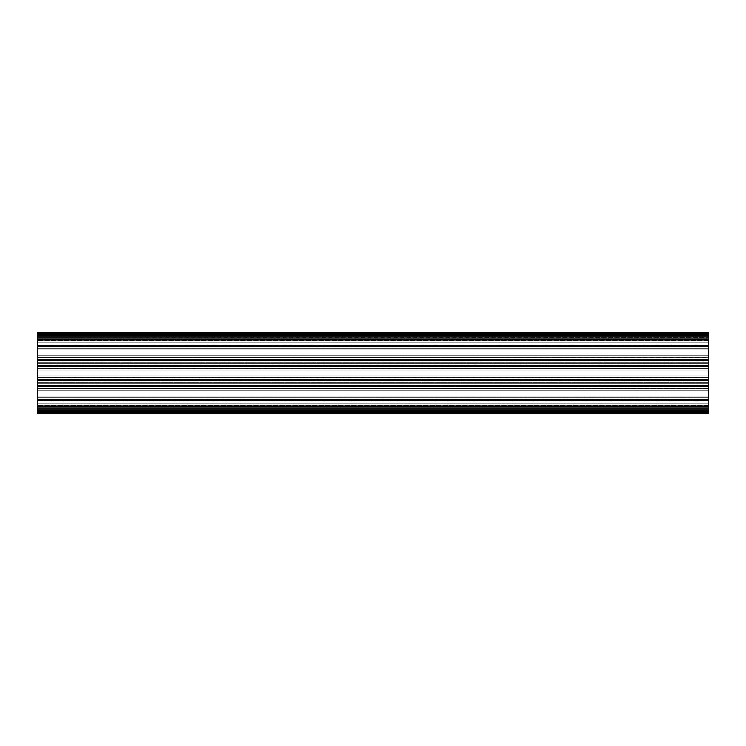 <?xml version="1.0" encoding="UTF-8"?>
<svg xmlns="http://www.w3.org/2000/svg" width="746" height="746" viewBox="0 0 746 746"><rect width="100%" height="100%" fill="white"/><g stroke="black" fill="none" stroke-linecap="round" stroke-linejoin="round"><path stroke-width="0.56" stroke-dasharray="3.73 2.8" d="M708.7 342.787L708.7 340.502L708.7 342.787L37.3 342.787L708.7 342.787L708.7 340.502L708.7 342.787L37.3 342.787L37.3 340.502L37.3 342.787L708.7 342.787L708.7 362.192L37.3 362.192L37.3 359.106L708.7 359.106L37.3 359.106L708.7 359.106L37.3 359.106L37.3 355.777L708.7 355.777L37.3 355.777L708.7 355.777L37.3 355.777L37.3 349.939L708.7 349.939L37.3 349.939L708.7 349.939L37.3 349.939L37.3 346.61L708.7 346.61L37.3 346.61L708.7 346.61L37.3 346.61L37.3 340.502L37.3 342.787L708.7 342.787L37.3 342.787L37.3 340.027L708.7 340.036L708.7 337.453L37.3 337.248L708.7 337.248L708.7 339.971L37.3 339.971L37.3 348.326L37.3 345.743L708.7 345.743L708.7 348.121L37.3 348.121L708.7 348.326L37.3 348.326L708.7 348.326L37.3 348.326L708.7 348.326L708.7 345.603L37.3 345.603L708.7 345.603L708.7 339.971L37.3 339.971L37.3 337.248L708.7 337.248L37.3 337.248L708.7 337.248L37.3 337.453L37.3 339.831L708.7 339.831L37.3 340.036L708.7 340.036L37.3 340.036L708.7 340.036L37.3 340.036L37.3 339.495L708.7 339.495L37.3 339.831L708.7 340.036L37.3 340.036L708.7 340.027L37.3 340.036L37.3 336.81L708.7 336.81L708.7 340.027L37.3 339.971L37.3 337.248L37.3 339.831L708.7 339.831L708.7 337.453L37.3 337.453L708.7 337.248L37.3 337.248L708.7 337.248L37.3 337.248L708.7 337.248L708.7 339.971L37.3 340.036L37.3 334.189L708.7 334.189L708.7 336.81L37.3 336.81L37.3 334.189L708.7 334.189L37.3 334.189L708.7 334.189L708.7 336.81L37.3 336.81L708.7 336.81L708.7 342.787L37.3 342.787L37.3 340.027L708.7 340.027L37.3 340.036L37.3 337.248L37.3 340.017L37.3 339.495L708.7 339.495L37.3 339.495L708.7 339.299L37.3 339.299L708.7 339.094L37.3 339.299L708.7 339.299L37.3 339.299L37.3 334.394L708.7 334.394L708.7 339.094L37.3 339.094L37.3 332.716L708.7 332.716L708.7 334.394L37.3 334.394L708.7 334.059L37.3 333.854L708.7 333.593L37.3 332.921L708.7 332.716L37.3 332.716L708.7 332.716L37.3 332.716L708.7 332.921L37.3 333.182L708.7 333.182L37.3 333.387L708.7 333.387L37.3 333.387L708.7 333.593L37.3 333.854L708.7 334.059L37.3 334.059L708.7 334.059L37.3 334.264L708.7 334.264L708.7 336.036L37.3 336.036L37.3 334.264L708.7 334.264L708.7 338.759L37.3 338.759L37.3 336.036L708.7 336.036L708.7 338.759L37.3 338.759L708.7 338.759L37.3 338.759L37.3 336.036L708.7 336.036L37.3 336.036L37.3 334.264L708.7 334.264L37.3 334.059L708.7 334.059L37.3 334.059L708.7 333.854L37.3 334.059L708.7 334.059L37.3 333.854L708.7 333.854L37.3 333.854L708.7 333.387L37.3 333.593L708.7 333.593L37.3 332.921L708.7 332.921L37.3 332.716L708.7 332.716L37.3 332.716L708.7 332.716L37.3 332.716L708.7 332.921L37.3 333.182L708.7 333.182L37.3 333.387L708.7 333.387L37.3 333.387L708.7 333.593L37.3 333.854L708.7 334.059L37.3 334.059L708.7 334.059L37.3 334.264L708.7 334.264L708.7 336.036L37.3 336.036L37.3 334.264L708.7 334.264L708.7 338.759L37.3 338.759L37.3 336.036L708.7 336.036L708.7 338.759L37.3 338.759L708.7 338.759L37.3 338.759L37.3 336.036L708.7 336.036L37.3 336.036L37.3 334.264L708.7 334.264L37.3 334.059L708.7 334.059L37.3 334.059L708.7 333.854L37.3 334.059L37.3 332.716L708.7 332.716L37.3 333.182L708.7 333.854L37.3 333.854L708.7 333.593L37.3 333.593L708.7 333.387L37.3 333.387L708.7 333.387L37.3 332.716L37.3 338.759L37.3 332.716L37.3 338.759L37.3 332.716L708.7 332.716L708.7 334.059L708.7 333.406L708.7 333.938L37.3 333.686L37.3 334.497L708.7 334.497L708.7 336.241L37.3 336.241L37.3 335.439L708.7 335.439L37.3 335.439L37.3 336.241L708.7 336.241L37.3 336.241L708.7 336.241L708.7 335.439L37.3 335.439L37.3 334.497L708.7 334.497L708.7 333.686L37.3 333.686L708.7 333.686L708.7 334.497L37.3 334.497L37.3 333.686L708.7 333.686L708.7 340.017L37.3 340.027L37.3 346.61L708.7 346.61L708.7 342.787L37.3 342.787L708.7 342.787L37.3 342.787L37.3 345.072L37.3 342.787L708.7 342.787L708.7 345.072L708.7 342.787L37.3 342.787L37.3 337.248L37.3 345.603L708.7 345.538L708.7 348.121L37.3 348.121L708.7 348.326L708.7 345.603L37.3 345.603L37.3 348.326L708.7 348.326L37.3 348.326L708.7 348.326L37.3 348.121L37.3 345.743L708.7 345.743L37.3 345.538L37.3 348.326L37.3 345.557L708.7 345.538L37.3 345.538L708.7 345.538L37.3 345.743L37.3 346.275L708.7 346.275L37.3 346.275L708.7 346.275L37.3 346.275L708.7 346.275L708.7 359.441L37.3 359.441L708.7 359.441L37.3 359.441L708.7 359.637L708.7 360.178L37.3 360.178L708.7 359.973L708.7 357.595L37.3 357.595L37.3 359.973L708.7 359.973L708.7 357.39L37.3 357.39L708.7 357.39L37.3 357.39L708.7 357.39L708.7 360.113L37.3 360.113L37.3 357.39L708.7 357.39L708.7 360.113L37.3 360.113L708.7 360.113L37.3 360.113L37.3 365.745L708.7 365.745L708.7 368.263L37.3 368.468L708.7 368.468L708.7 365.745L37.3 365.745L37.3 368.468L708.7 368.468L37.3 368.468L708.7 368.468L37.3 368.263L37.3 365.885L708.7 365.885L37.3 365.68L37.3 368.468L37.3 365.885L37.3 366.417L708.7 366.417L37.3 366.417L708.7 366.417L37.3 366.417L708.7 366.417L708.7 379.583L37.3 379.583L708.7 379.583L37.3 379.583L708.7 379.779L708.7 380.32L37.3 380.32L708.7 380.115L708.7 377.737L37.3 377.737L37.3 380.115L708.7 380.115L708.7 377.532L37.3 377.532L708.7 377.532L37.3 377.532L708.7 377.532L708.7 380.255L37.3 380.255L37.3 377.532L708.7 377.532L708.7 380.32L37.3 380.32L708.7 380.255L708.7 385.887L37.3 385.887L708.7 385.822L37.3 385.887L37.3 388.61L708.7 388.61L708.7 385.887L37.3 385.887L37.3 388.61L708.7 388.61L37.3 388.61L708.7 388.61L37.3 388.405L37.3 386.027L708.7 386.027L708.7 388.405L37.3 388.405L37.3 385.822L708.7 385.822L37.3 386.027L37.3 386.559L708.7 386.559L37.3 386.559L708.7 386.559L37.3 386.559L708.7 386.559L708.7 399.725L37.3 399.725L708.7 399.725L37.3 399.725L708.7 399.921L708.7 400.462L37.3 400.462L708.7 400.257L708.7 397.879L37.3 397.879L37.3 400.257L708.7 400.257L708.7 397.674L37.3 397.674L708.7 397.674L37.3 397.674L708.7 397.674L708.7 400.397L37.3 400.397L37.3 397.674L708.7 397.674L708.7 400.462L37.3 400.462L708.7 400.397L708.7 406.029L37.3 405.964L708.7 405.964L37.3 406.029L37.3 408.752L708.7 408.752L708.7 406.029L37.3 406.029L37.3 408.752L708.7 408.752L37.3 408.752L708.7 408.752L37.3 408.547L37.3 406.169L708.7 406.169L708.7 408.547L37.3 408.547L37.3 405.964L708.7 405.964L37.3 406.169L37.3 406.701L708.7 406.701L37.3 406.701L708.7 406.701L37.3 406.701L708.7 406.701L708.7 413.284L37.3 413.284L708.7 413.284L37.3 413.284L708.7 413.284L37.3 412.818L708.7 413.079L37.3 412.613L708.7 412.818L37.3 412.818L708.7 412.613L37.3 412.613L708.7 412.613L37.3 412.613L708.7 412.613L37.3 412.146L708.7 412.407L37.3 412.146L708.7 412.146L37.3 411.941L708.7 411.941L37.3 411.736L708.7 411.941L37.3 411.941L708.7 411.736L708.7 409.964L37.3 409.964L37.3 411.736L708.7 411.736L708.7 407.241L37.3 407.241L37.3 409.964L708.7 409.964L708.7 407.241L37.3 407.241L708.7 407.241L37.3 407.241L37.3 409.964L708.7 409.964L37.3 409.964L37.3 411.736L708.7 411.736L37.3 411.941L708.7 411.941L37.3 411.941L708.7 412.146L37.3 412.146L708.7 412.407L37.3 412.407L708.7 412.613L37.3 412.613L708.7 412.613L37.3 413.284L708.7 413.284L37.3 413.284L708.7 413.284L37.3 413.284L708.7 413.284L37.3 412.818L708.7 413.079L37.3 412.613L708.7 412.818L37.3 412.818L708.7 412.613L37.3 412.613L708.7 412.613L37.3 412.613L708.7 412.613L37.3 412.146L708.7 412.407L37.3 412.146L708.7 412.146L37.3 411.941L708.7 411.941L37.3 411.736L708.7 411.941L37.3 411.941L708.7 411.736L708.7 409.964L37.3 409.964L37.3 411.736L708.7 411.736L708.7 407.241L37.3 407.241L37.3 409.964L708.7 409.964L708.7 407.241L37.3 407.241L708.7 407.241L37.3 407.241L37.3 409.964L708.7 409.964L37.3 409.964L37.3 411.736L708.7 411.736L37.3 411.941L708.7 411.941L37.3 411.941L708.7 412.146L37.3 412.146L708.7 412.407L37.3 412.407L708.7 412.613L37.3 412.613L708.7 412.613L37.3 413.284L708.7 413.284L37.3 413.284L37.3 411.605L708.7 411.605L37.3 411.605L37.3 406.906L708.7 406.906L37.3 406.906L708.7 406.505L37.3 406.505L37.3 405.964L708.7 405.964L37.3 406.169L708.7 406.169L37.3 406.169L708.7 406.169L37.3 406.169L37.3 400.397L708.7 400.397L37.3 400.397L37.3 397.674L708.7 397.674L37.3 397.674L708.7 397.674L37.3 397.879L37.3 400.257L708.7 400.257L37.3 400.462L708.7 400.462L37.3 400.462L708.7 400.462L37.3 400.462L708.7 400.257L37.3 400.257L708.7 399.921L37.3 399.725L708.7 399.725L37.3 399.725L708.7 399.52L37.3 399.52L37.3 386.764L708.7 386.764L37.3 386.764L708.7 386.363L37.3 386.363L37.3 385.822L708.7 385.822L37.3 386.027L708.7 386.027L37.3 386.027L708.7 386.027L37.3 386.027L37.3 380.255L708.7 380.255L37.3 380.255L37.3 377.532L708.7 377.532L37.3 377.532L708.7 377.532L37.3 377.737L37.3 380.115L708.7 380.115L37.3 380.32L708.7 380.32L37.3 380.32L708.7 380.32L37.3 380.32L708.7 380.115L37.3 380.115L708.7 379.779L37.3 379.583L708.7 379.583L37.3 379.583L708.7 379.378L37.3 379.378L37.3 366.622L708.7 366.622L37.3 366.622L708.7 366.221L37.3 366.221L37.3 365.68L708.7 365.68L37.3 365.68L708.7 365.68L37.3 365.68L708.7 365.68L37.3 365.68L708.7 365.745L37.3 365.745L37.3 368.468L708.7 368.468L37.3 368.468L708.7 368.468L37.3 368.468L708.7 368.263L37.3 368.263L37.3 365.68L37.3 368.468L37.3 357.39L708.7 357.39L37.3 357.39L708.7 357.39L37.3 357.595L37.3 359.973L708.7 359.973L37.3 360.178L708.7 359.973L37.3 359.973L708.7 359.637L37.3 359.441L708.7 359.441L37.3 359.441L708.7 359.236L37.3 359.236L37.3 346.48L708.7 346.48L37.3 346.48L708.7 346.079L37.3 346.079L37.3 345.538L708.7 345.743L37.3 345.743L708.7 345.603L708.7 336.81L708.7 342.787M708.7 362.929L708.7 360.644L708.7 362.929L37.3 362.929L708.7 362.929L708.7 360.644L708.7 362.929L37.3 362.929L37.3 360.644L37.3 362.929L708.7 362.929L37.3 362.929L37.3 360.644L37.3 362.929L708.7 362.929L708.7 365.214L708.7 362.929L37.3 362.929L37.3 365.214L37.3 362.929L708.7 362.929L708.7 365.214L708.7 362.929M708.7 383.071L708.7 380.786L708.7 383.071L37.3 383.071L708.7 383.071L708.7 380.786L708.7 383.071L37.3 383.071L37.3 380.786L37.3 383.071L708.7 383.071L37.3 383.071L37.3 380.786L37.3 383.071L708.7 383.071L708.7 385.356L708.7 383.071L37.3 383.071L37.3 385.356L37.3 383.071L708.7 383.071L708.7 385.356L708.7 383.071M708.7 403.213L708.7 400.928L708.7 403.213L37.3 403.213L708.7 403.213L708.7 400.928L708.7 403.213L37.3 403.213L37.3 400.928L37.3 403.213L708.7 403.213L37.3 403.213L37.3 400.928L37.3 405.973L708.7 405.973L37.3 405.964L708.7 405.973L37.3 405.964L37.3 409.19L708.7 409.19L708.7 403.213L37.3 403.213L37.3 399.39L708.7 399.39L708.7 403.213L708.7 399.39L37.3 399.39L708.7 399.39L708.7 396.061L37.3 396.061L37.3 399.39L708.7 399.39L708.7 396.061L37.3 396.061L708.7 396.061L708.7 390.223L37.3 390.223L37.3 396.061L708.7 396.061L708.7 390.223L37.3 390.223L708.7 390.223L708.7 386.894L37.3 386.894L37.3 390.223L708.7 390.223L708.7 386.894L37.3 386.894L708.7 386.894L37.3 386.894L37.3 383.808L708.7 383.808L708.7 386.894L708.7 383.808L37.3 383.808L708.7 383.808L37.3 383.808L37.3 386.894L708.7 386.894L37.3 386.894L708.7 386.894L37.3 386.894L37.3 390.223L708.7 390.223L37.3 390.223L708.7 390.223L37.3 390.223L37.3 396.061L708.7 396.061L37.3 396.061L708.7 396.061L37.3 396.061L37.3 399.39L708.7 399.39L37.3 399.39L708.7 399.39L37.3 399.39L37.3 403.213L708.7 403.213L37.3 403.213L37.3 411.811L708.7 411.811L708.7 409.19L37.3 409.19L37.3 411.811L708.7 411.811L37.3 411.811L708.7 411.811L708.7 409.19L37.3 409.19L708.7 409.19L708.7 403.213L37.3 403.213L708.7 403.213L708.7 405.498L708.7 403.213L37.3 403.213L37.3 405.498L37.3 403.213L708.7 403.213L708.7 405.498L708.7 386.577L37.3 386.559L37.3 399.66L37.3 385.887L37.3 388.61L708.7 388.61L37.3 388.61L708.7 388.61L37.3 388.61L708.7 388.405L37.3 388.405L37.3 386.027L37.3 388.61L37.3 383.808L37.3 408.752L708.7 408.752L37.3 408.752L708.7 408.752L37.3 408.752L708.7 408.547L37.3 408.547L37.3 405.964L37.3 408.752L37.3 406.029L708.7 406.029L708.7 408.752L708.7 405.983L37.3 405.973L37.3 412.062L37.3 406.719L708.7 406.701L708.7 408.752L708.7 405.983L37.3 405.973L37.3 400.033L37.3 411.811L708.7 411.503L708.7 412.314L37.3 412.314L37.3 411.503L37.3 412.314L708.7 412.314L37.3 412.314L708.7 412.314L708.7 411.503L37.3 411.503L708.7 411.503L708.7 410.561L37.3 410.561L37.3 411.503L708.7 411.503L708.7 409.759L37.3 409.759L37.3 410.561L708.7 410.561L37.3 410.561L37.3 409.759L708.7 409.759L37.3 409.759L708.7 409.759L708.7 410.561L37.3 410.561L37.3 409.759L708.7 409.759L37.3 409.759L708.7 409.759L708.7 410.561L37.3 410.561L37.3 411.503L708.7 411.503L708.7 412.314L37.3 412.314L37.3 411.503L37.3 412.314L708.7 412.314L37.3 412.314L708.7 412.314L708.7 411.503L37.3 411.503L708.7 411.503L708.7 410.561L37.3 410.561L37.3 411.503L708.7 411.503L708.7 410.561L37.3 410.561L37.3 411.661L37.3 410.561L708.7 410.561L708.7 409.759L37.3 409.759L37.3 413.284L708.7 413.284L708.7 385.822L708.7 388.61L708.7 385.887L37.3 385.887L37.3 366.435L708.7 366.417L708.7 365.885L708.7 368.468L708.7 360.113L37.3 360.113L37.3 357.39L37.3 360.178L37.3 346.293L708.7 346.275L708.7 345.538L708.7 348.326L708.7 343.533L708.7 359.637L708.7 359.106L37.3 359.106L37.3 346.61L708.7 346.61L37.3 346.61L708.7 346.61L708.7 349.939L37.3 349.939L708.7 349.939L37.3 349.939L708.7 349.939L708.7 355.777L37.3 355.777L708.7 355.777L37.3 355.777L708.7 355.777L708.7 359.106L37.3 359.106L708.7 359.106L37.3 359.106L37.3 362.192L708.7 362.192L708.7 346.545L708.7 360.178L37.3 360.178L708.7 360.178L708.7 357.39L708.7 368.468L708.7 363.666L708.7 366.752L37.3 366.752L708.7 366.752L37.3 366.752L37.3 363.666L708.7 363.666L37.3 363.666L708.7 363.666L37.3 363.666L37.3 366.752L708.7 366.752L708.7 363.666L708.7 382.334L708.7 379.248L37.3 379.248L37.3 366.752L708.7 366.752L37.3 366.752L708.7 366.752L708.7 370.081L37.3 370.081L708.7 370.081L37.3 370.081L708.7 370.081L708.7 375.919L37.3 375.919L708.7 375.919L37.3 375.919L708.7 375.919L708.7 379.248L37.3 379.248L708.7 379.248L37.3 379.248L37.3 382.334L708.7 382.334L37.3 382.334L708.7 382.334L37.3 382.334L37.3 379.248L708.7 379.248L708.7 388.61L708.7 385.841L37.3 385.822L708.7 385.822L708.7 388.61L708.7 383.808L708.7 403.213M37.3 379.248L708.7 379.248L37.3 379.248L37.3 375.919L708.7 375.919L708.7 379.248L37.3 379.248L37.3 375.919L708.7 375.919L37.3 375.919L37.3 370.081L708.7 370.081L708.7 375.919L37.3 375.919L37.3 379.248M37.3 370.081L708.7 370.081L37.3 370.081L37.3 366.752L708.7 366.752L708.7 370.081L37.3 370.081L37.3 375.919L37.3 363.666L37.3 370.081M37.3 383.071L37.3 385.356L37.3 383.071M37.3 362.929L37.3 365.214L37.3 362.929M37.3 334.497L708.7 334.497L708.7 335.439L37.3 335.439L37.3 334.497M37.3 362.192L708.7 362.192L37.3 362.192L37.3 361.558L37.3 362.192M708.7 362.192L708.7 360.43L708.7 362.192M708.7 335.439L708.7 334.189L708.7 335.439M708.7 409.759L708.7 412.314L708.7 409.759M708.7 405.973L708.7 411.811L708.7 405.973M708.7 411.503L708.7 409.778L708.7 411.503M708.7 366.752L708.7 379.472L708.7 366.752M37.3 348.121L37.3 345.668L37.3 348.121M37.3 359.106L37.3 342.787L37.3 359.106M37.3 336.241L37.3 335.439L37.3 336.241M37.3 403.213L37.3 405.498L37.3 403.213M37.3 342.787L37.3 340.502L37.3 342.787M708.7 340.502L37.3 340.502L708.7 340.502M708.7 360.644L37.3 360.644L708.7 360.644M708.7 380.786L37.3 380.786L708.7 380.786M708.7 400.928L37.3 400.928L708.7 400.928M708.7 345.072L37.3 345.072L708.7 345.072M708.7 365.214L37.3 365.214L708.7 365.214M708.7 405.498L37.3 405.498L708.7 405.498M708.7 385.356L37.3 385.356L708.7 385.356"/><path stroke-width="1.12" d="M37.3 332.716L708.7 332.716L37.3 332.716L37.3 334.394L708.7 334.394L708.7 332.716L708.7 334.394L37.3 334.394L37.3 339.094L708.7 339.094L708.7 334.394L708.7 339.094L37.3 339.094L708.7 339.094L37.3 339.495L708.7 339.299L708.7 339.831L37.3 339.831L708.7 339.495L37.3 339.831L708.7 339.831L708.7 345.538L708.7 340.036L37.3 340.036L37.3 345.538L708.7 345.538L37.3 345.538L708.7 345.743L37.3 345.743L708.7 346.079L37.3 346.079L708.7 346.079L37.3 346.275L708.7 346.48L37.3 346.48L37.3 359.236L708.7 359.236L708.7 346.48L708.7 359.236L37.3 359.236L708.7 359.441L37.3 359.441L708.7 359.441L708.7 359.973L37.3 359.637L708.7 359.637L37.3 359.973L708.7 360.178L708.7 365.68L708.7 360.178L37.3 360.178L37.3 365.68L708.7 365.68L37.3 365.68L708.7 365.885L37.3 365.885L708.7 366.221L37.3 366.221L708.7 366.221L37.3 366.417L708.7 366.622L37.3 366.622L37.3 379.378L708.7 379.378L708.7 366.622L708.7 379.378L37.3 379.378L708.7 379.583L37.3 379.583L708.7 379.583L708.7 380.115L37.3 379.779L708.7 379.779L37.3 380.115L708.7 380.32L708.7 385.822L37.3 385.822L37.3 380.32L708.7 380.32L708.7 386.027L37.3 385.822L708.7 386.027L37.3 386.027L708.7 386.363L37.3 386.363L708.7 386.363L37.3 386.559L708.7 386.764L37.3 386.764L37.3 399.52L708.7 399.52L708.7 386.764L708.7 399.52L37.3 399.52L708.7 399.52L37.3 399.921L708.7 399.725L708.7 400.257L37.3 400.257L708.7 399.921L37.3 400.257L708.7 400.257L708.7 405.964L37.3 405.964L37.3 400.462L708.7 400.462L708.7 406.169L37.3 405.964L708.7 406.169L37.3 406.169L708.7 406.169L708.7 406.701L37.3 406.701L708.7 406.906L37.3 406.701L708.7 406.906L37.3 406.906L37.3 411.605L708.7 411.605L708.7 406.906L708.7 411.605L37.3 411.605L37.3 413.284L708.7 413.284L708.7 411.605L708.7 413.284L37.3 413.284L37.3 332.716"/></g></svg>
